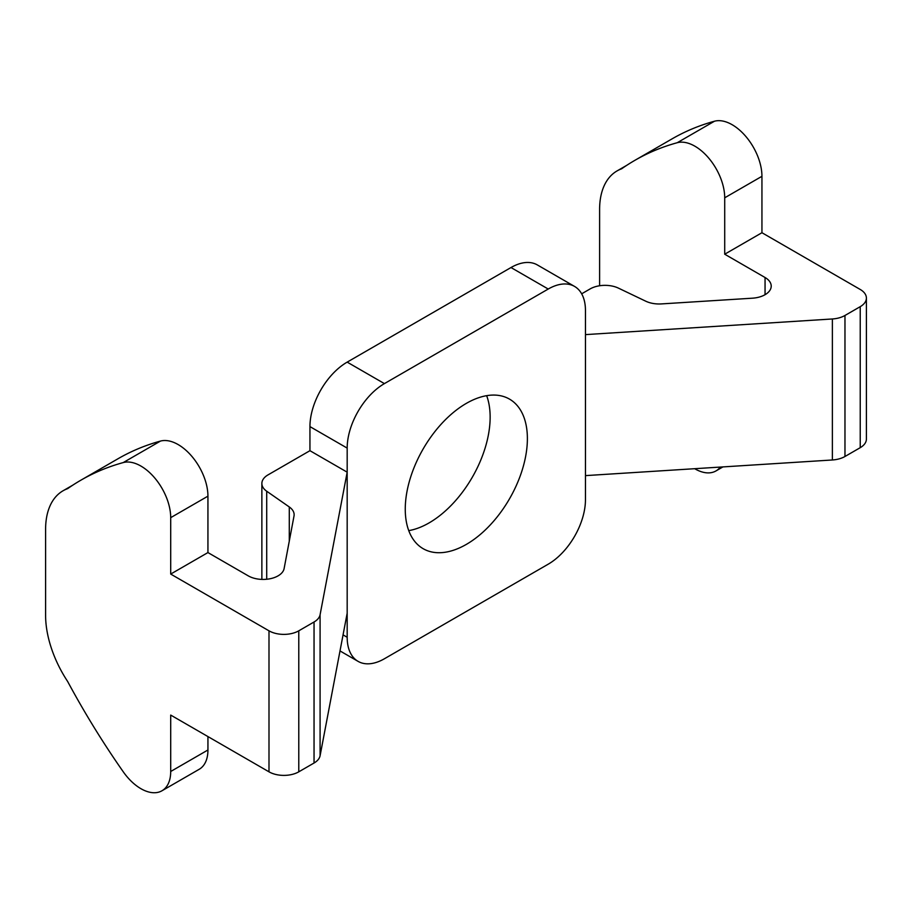 <?xml version="1.0" encoding="UTF-8"?>
<svg xmlns="http://www.w3.org/2000/svg" width="912" height="912" viewBox="0 0 912 912"><rect width="100%" height="100%" fill="white"/><g stroke="black" fill="none" stroke-linecap="round" stroke-linejoin="round"><path stroke-width="1.37" d="M408.747 530.624A86.355 49.852 120 0 0 429.085 522.907A86.355 49.852 120 0 0 486.655 395.671M466.317 403.389A86.355 49.852 -60 0 1 509.5 399.114A86.355 49.852 -60 0 1 522.736 468.312A86.355 49.852 -60 0 1 466.317 544.407A86.355 49.852 -60 0 1 423.145 548.682A86.355 49.852 -60 0 1 409.91 479.484A86.355 49.852 -60 0 1 466.317 403.389M207.936 736.577L207.936 749.995A42.123 24.316 -120 0 1 199.204 769.283L161.971 790.772A42.123 24.316 -120 0 1 123.234 771.769A526.532 303.992 60 0 1 67.625 681.446A84.246 48.644 60 0 1 45.6 615.338L45.6 529.348A84.257 48.644 60 0 1 63.053 490.77A84.257 48.644 60 0 1 67.613 488.661A527.501 304.551 60 0 1 80.86 480.202A527.501 304.551 60 0 1 123.234 462.578A42.123 24.316 60 0 1 154.345 477.512A42.123 24.316 60 0 1 170.704 517.651L170.704 574.07L207.936 552.569L248.281 575.871A21.056 12.164 0 0 0 270.169 578.732A21.056 12.164 0 0 0 284.111 568.586L294.006 516.032A21.056 12.164 0 0 0 294.131 514.721A21.056 12.164 0 0 0 289.286 506.958L289.286 541.112M581.662 293.812L590.144 288.91A21.056 12.164 180 0 1 618.473 288.146L645.707 301.177A21.056 12.164 0 0 0 661.417 303.913L752.434 298.19A21.056 12.164 0 0 0 771.221 286.106A21.056 12.164 0 0 0 765.054 277.51L765.054 294.701M720.32 467.081A42.123 24.316 60 0 1 715.988 470.923A42.123 24.316 60 0 1 694.693 468.7M599.606 285.764L599.606 209.498A84.257 48.644 60 0 1 617.059 170.92A84.257 48.644 60 0 1 621.619 168.8A527.501 304.551 60 0 1 634.866 160.341A527.501 304.551 60 0 1 677.24 142.717A42.123 24.316 60 0 1 708.35 157.662A42.123 24.316 60 0 1 724.709 197.801L724.709 254.209L765.054 277.51M266.714 579.257L266.714 491.237A21.056 12.164 180 0 1 261.869 483.474A21.056 12.164 180 0 1 268.037 474.878L309.943 450.688L347.176 472.177L347.176 637.26A52.657 30.404 -60 0 0 358.085 661.371A52.657 30.404 -60 0 0 384.408 658.76L548.226 564.175A52.657 30.404 -60 0 0 585.458 499.685L585.458 334.613L832.371 318.972L832.371 459.979A21.056 12.164 0 0 0 844.968 456.49L860.233 447.678A21.056 12.164 0 0 0 866.4 439.082L866.4 298.064A21.056 12.164 180 0 1 860.233 306.66L844.968 315.472A21.056 12.164 180 0 1 832.371 318.972M724.709 254.209L761.942 232.72L860.233 289.469A21.056 12.164 180 0 1 866.4 298.064M309.943 450.688L309.943 426.599L347.176 448.1A52.657 30.404 -60 0 1 384.408 383.61L548.226 289.036A52.657 30.404 -60 0 1 574.56 286.425A52.657 30.404 -60 0 1 585.458 310.525L585.458 334.613M574.56 286.425L537.328 264.925A52.657 30.404 120 0 0 510.994 267.535L347.176 362.121A52.657 30.404 120 0 0 309.943 426.599M347.176 613.195L320.089 755.74L320.089 614.734A21.056 12.164 180 0 1 314.047 621.995L298.783 630.819A21.056 12.164 180 0 1 268.994 630.819L268.994 771.826A21.056 12.164 0 0 0 298.783 771.826L314.047 763.013A21.056 12.164 0 0 0 320.089 755.74M268.994 771.826L170.704 715.076L170.704 771.495A42.123 24.316 -120 0 1 161.971 790.772M266.714 491.237L289.286 506.958M347.176 448.1L347.176 472.177L320.089 614.734M832.371 459.979L585.458 475.619M634.866 160.341L672.098 138.852A527.501 304.551 60 0 1 714.472 121.228L677.24 142.717M761.942 232.72L761.942 176.312A42.123 24.316 -120 0 0 745.583 136.162A42.123 24.316 -120 0 0 714.472 121.228M170.704 574.07L268.994 630.819M207.936 552.569L207.936 496.162A42.123 24.316 -120 0 0 191.577 456.023A42.123 24.316 -120 0 0 160.466 441.077A527.501 304.551 -120 0 0 118.093 458.702L80.86 480.202M384.408 383.61L347.176 362.121M347.176 637.26L343.06 634.877M510.994 267.535L548.226 289.036M844.968 456.49L844.968 315.472M860.233 306.66L860.233 447.678M314.047 621.995L314.047 763.013M298.783 771.826L298.783 630.819M207.936 749.995L170.704 771.495M160.466 441.077L123.234 462.578M170.704 517.651L207.936 496.162M724.709 197.801L761.942 176.312M261.869 579.405L261.869 483.474M358.085 661.371L340.005 650.929M72.823 485.127L63.053 490.77M722.931 466.91L715.988 470.923M626.829 165.277L617.059 170.92"/></g></svg>
